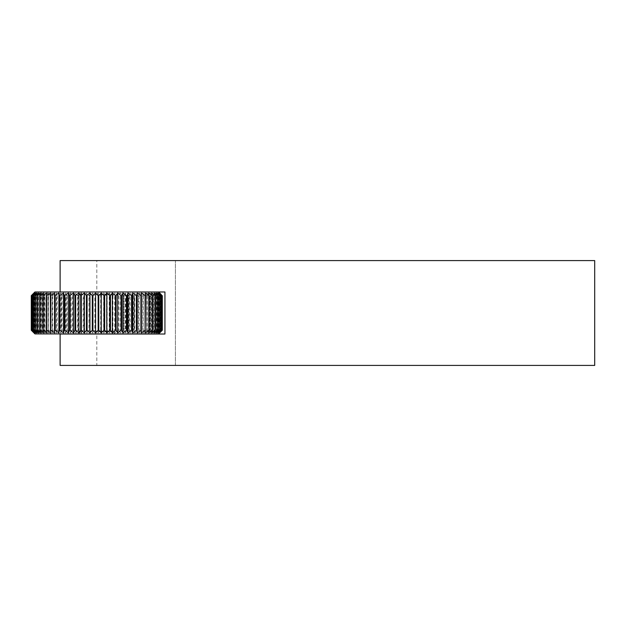 <?xml version="1.0" encoding="UTF-8"?>
<svg xmlns="http://www.w3.org/2000/svg" width="626" height="626" viewBox="0 0 626 626"><rect width="100%" height="100%" fill="white"/><g stroke="black" fill="none" stroke-linecap="round" stroke-linejoin="round"><path stroke-width="0.47" stroke-dasharray="3.13 2.35" d="M96.772 291.982L112.531 291.982L96.772 291.982M96.772 334.018L112.531 334.018L96.772 334.018M112.531 365.412L81.083 365.412L112.531 365.412M96.803 260.588L60.119 260.588L60.119 291.982L164.935 291.982L164.935 334.018L96.803 334.018L96.803 365.412L594.7 365.412L594.7 260.588L96.803 260.588L96.803 291.982M529.189 260.588L555.395 260.588L529.189 260.588M214.726 260.588L240.932 260.588L214.726 260.588M96.803 334.018L60.119 334.018L60.119 365.412L96.803 365.412M175.421 365.412L175.421 260.588L175.421 365.412M134.23 330.325L134.23 295.566L134.23 330.325L134.723 332.915L134.723 292.976L134.23 295.566M134.12 295.652L133.573 330.325L133.784 295.652M133.573 295.566L130.075 292.976L129.246 295.652L125.662 293.351L125.662 332.547L125.004 332.547L125.004 293.351L125.662 293.351M125.004 293.351L124.011 295.652L123.432 295.652L120.028 292.976L118.557 295.652L117.954 295.652L114.699 292.976L112.93 295.652L112.312 295.652L109.221 292.976L107.171 295.652L106.545 295.652L103.65 292.976L101.334 295.652L100.7 295.652L98.024 292.976L95.457 295.652L94.816 295.652L92.39 292.976L88.955 295.652L86.787 292.976L83.156 295.652L81.27 292.976L77.468 295.652L75.871 292.976L71.935 295.652L70.644 292.976L66.606 295.652L65.628 292.976L61.512 295.652L60.863 292.976L56.708 295.652L56.387 292.976L52.224 295.652L52.24 292.976L48.1 295.652L48.445 292.976L44.368 295.652L45.041 292.976L41.058 295.652L42.059 292.976L38.202 295.652L39.516 292.976L35.815 295.652L37.427 292.976L33.914 295.652L35.823 292.976L32.521 295.652L34.712 292.976L31.652 295.652L34.094 292.976L31.3 295.652L31.316 330.246L34.094 332.915L34.094 292.976M34.962 291.982L60.119 291.982M161.32 294.658L159.231 292.976L161.43 295.652L158.331 292.976L160.201 295.652L156.938 292.976L158.472 295.652L155.06 292.976L156.234 295.652L152.713 292.976L153.526 295.652L149.911 292.976L150.357 295.652L146.687 292.976L147.173 295.652L146.766 295.652L143.057 292.976L143.213 295.652L142.759 295.652L139.058 292.976L138.886 295.652L138.393 295.652L134.723 292.976M129.246 295.652L129.246 330.246L130.075 332.915L133.573 330.325M130.075 332.915L130.075 292.976M124.011 295.652L124.011 330.246L125.004 332.547M96.498 294.603L112.531 294.603L96.498 294.603M97.163 291.982L78.461 291.982L97.163 291.982M96.498 331.295L112.531 331.295L96.498 331.295M97.163 333.908L78.461 333.908L97.163 333.908M158.652 333.908L34.962 333.908M89.588 295.652L89.588 330.246L92.39 332.915L92.39 292.976M92.39 332.915L94.816 330.246L94.816 295.652M83.782 295.652L83.782 330.246L86.787 332.915L86.787 292.976M86.787 332.915L88.955 330.246L88.955 295.652M78.078 295.652L78.078 330.246L81.27 332.915L81.27 292.976M81.27 332.915L83.156 330.246L83.156 295.652M72.53 295.652L72.53 330.246L75.871 332.915L75.871 292.976M75.871 332.915L77.468 330.246L77.468 295.652M67.17 295.652L67.17 330.246L70.644 332.915L70.644 292.976M70.644 332.915L71.935 330.246L71.935 295.652M62.052 295.652L62.052 330.246L65.628 332.915L65.628 292.976M65.628 332.915L66.606 330.246L66.606 295.652M57.216 295.652L57.216 330.246L60.863 332.915L60.863 292.976M60.863 332.915L61.512 330.246L61.512 295.652M52.694 295.652L52.694 330.246L56.387 332.915L56.387 292.976M56.387 332.915L56.708 295.652M48.531 295.652L48.531 330.246L52.24 332.915L52.24 292.976M52.24 332.915L52.224 295.652M44.759 295.652L44.759 330.246L48.445 332.915L48.445 292.976M48.445 332.915L48.1 295.652M41.402 295.652L41.402 330.246L45.041 332.915L45.041 292.976M45.041 332.915L44.368 330.246L44.368 295.652M38.491 295.652L38.491 330.246L42.059 332.915L42.059 292.976M42.059 332.915L41.058 330.246L41.058 295.652M36.05 295.652L36.05 330.246L39.516 332.915L39.516 292.976M39.516 332.915L38.202 330.246L38.202 295.652M34.094 295.652L34.094 330.246L37.427 332.915L37.427 292.976M37.427 332.915L35.815 330.246L35.815 295.652M32.646 295.652L32.646 330.246L35.823 332.915L35.823 292.976M35.823 332.915L33.914 330.246L33.914 295.652M31.723 295.652L31.723 330.246L34.712 332.915L34.712 292.976M34.712 332.915L32.521 330.246L32.521 295.652M34.094 332.915L31.652 330.246L31.652 295.652M33.984 332.915L33.984 292.976M34.383 332.915L34.383 292.976M35.283 332.915L35.283 292.976M36.676 332.915L36.676 292.976M38.554 332.915L38.554 292.976M40.901 332.915L40.901 292.976M43.703 332.915L43.703 292.976M46.927 332.915L46.927 292.976M50.549 332.915L50.549 292.976M141.374 332.915L141.374 292.976M145.162 332.915L145.162 292.976M148.565 332.915L148.565 292.976M151.555 332.915L151.555 292.976M154.098 332.915L154.098 292.976M156.179 332.915L156.179 292.976M157.783 332.915L157.783 292.976M158.902 332.915L158.902 292.976M159.513 332.915L159.513 292.976M162.181 295.652L162.181 330.246L159.622 332.915L159.622 292.976M159.622 332.915L161.32 331.24M161.531 295.652L161.531 330.246L159.231 332.915L159.231 292.976M159.231 332.915L162.134 330.246L162.134 295.652M160.366 295.652L160.366 330.246L158.331 332.915L158.331 292.976M158.331 332.915L161.43 330.246L161.43 295.652M158.683 295.652L158.683 330.246L156.938 332.915L156.938 292.976M156.938 332.915L160.201 330.246L160.201 295.652M156.5 295.652L156.5 330.246L155.06 332.915L155.06 292.976M155.06 332.915L158.472 330.246L158.472 295.652M153.847 295.652L153.847 330.246L152.713 332.915L152.713 292.976M152.713 332.915L156.234 330.246L156.234 295.652M150.725 295.652L150.725 330.246L149.911 332.915L149.911 292.976M149.911 332.915L153.526 330.246L153.526 295.652M147.173 295.652L147.173 330.246L146.687 332.915L146.687 292.976M146.687 332.915L150.357 330.246L150.357 295.652M143.213 295.652L143.057 332.915L143.057 292.976M143.057 332.915L146.766 330.246L146.766 295.652M138.886 295.652L139.058 332.915L139.058 292.976M139.058 332.915L142.759 330.246L142.759 295.652M134.723 332.915L138.393 330.246L138.393 295.652M125.662 332.547L128.69 330.246L128.69 295.652M118.557 295.652L118.557 330.246L120.028 332.915L120.028 292.976M120.028 332.915L123.432 330.246L123.432 295.652M112.93 295.652L112.93 330.246L114.699 332.915L114.699 292.976M114.699 332.915L117.954 330.246L117.954 295.652M107.171 295.652L107.171 330.246L109.221 332.915L109.221 292.976M109.221 332.915L112.312 330.246L112.312 295.652M101.334 295.652L101.334 330.246L103.65 332.915L103.65 292.976M103.65 332.915L106.545 330.246L106.545 295.652M95.457 295.652L95.457 330.246L98.024 332.915L100.7 330.246L101.334 330.246M100.7 330.246L100.7 295.652M106.545 330.246L107.171 330.246M112.312 330.246L112.93 330.246M117.954 330.246L118.557 330.246M123.432 330.246L124.011 330.246M128.69 330.246L129.246 330.246M138.393 330.246L138.886 330.246M142.759 330.246L143.213 330.246M146.766 330.246L147.173 330.246M44.368 330.246L44.759 330.246M48.1 330.246L48.531 330.246M52.224 330.246L52.694 330.246M56.708 330.246L57.216 330.246M61.512 330.246L62.052 330.246M66.606 330.246L67.17 330.246M71.935 330.246L72.53 330.246M77.468 330.246L78.078 330.246M83.156 330.246L83.782 330.246M88.955 330.246L89.588 330.246M98.024 332.915L98.024 292.976M94.816 330.246L95.457 330.246M112.531 333.908L112.531 291.982M81.083 334.018L81.083 291.982M115.153 333.908L112.531 331.295L112.531 294.603L115.153 291.982M78.461 333.908L81.083 331.295L81.083 294.603L78.461 291.982"/><path stroke-width="0.94" d="M60.119 260.588L594.7 260.588L594.7 365.412L60.119 365.412L60.119 334.018L164.935 334.018L164.935 291.982L60.119 291.982L60.119 260.588M60.119 291.982L34.962 291.982L32.262 294.682M31.433 295.652L31.433 330.246L33.984 332.915L31.3 330.246L31.3 295.652L33.984 292.976L31.433 295.652L34.383 292.976L32.082 295.652L35.283 292.976L33.248 295.652L36.676 292.976L34.931 295.652L38.554 292.976L37.106 295.652L40.901 292.976L39.767 295.652L43.703 292.976L42.889 295.652L46.927 292.976L46.434 295.652L50.549 292.976L50.393 295.652L54.548 292.976L54.728 295.652L58.891 292.976L59.4 295.652L63.531 292.976L64.368 295.652L68.445 292.976L69.603 295.652L73.586 292.976L75.05 295.652L78.915 292.976L80.684 295.652L84.385 292.976L86.435 295.652L89.956 292.976L92.28 295.652L92.914 295.652L95.582 292.976L98.157 295.652L98.791 295.652L101.224 292.976L104.018 295.652L104.652 295.652L106.819 292.976L109.824 295.652L110.45 295.652L112.344 292.976L115.528 295.652L116.139 295.652L117.735 292.976L121.084 295.652L121.671 295.652L122.962 292.976L126.436 295.652L127.008 295.652L127.986 292.976L131.554 295.652L132.094 295.652L132.743 292.976L136.398 295.652L136.898 295.652L137.219 292.976L140.913 295.652L141.382 295.652L141.374 292.976L145.076 295.652L145.506 295.652L145.162 292.976L148.855 295.652L148.565 292.976L152.212 295.652L151.555 292.976L155.123 295.652L154.098 292.976L157.564 295.652L156.179 292.976L159.513 295.652L157.783 292.976L160.96 295.652L158.902 292.976L161.891 295.652L159.513 292.976L161.32 294.658M32.262 331.217L34.962 333.908L158.652 333.908L161.344 331.217M32.082 295.652L32.082 330.246L34.383 332.915L31.48 330.246L31.48 295.652M33.248 295.652L33.248 330.246L35.283 332.915L32.184 330.246L32.184 295.652M34.931 295.652L34.931 330.246L36.676 332.915L33.405 330.246L33.405 295.652M37.106 295.652L37.106 330.246L38.554 332.915L35.142 330.246L35.142 295.652M39.767 295.652L39.767 330.246L40.901 332.915L37.372 330.246L37.372 295.652M42.889 295.652L42.889 330.246L43.703 332.915L40.08 330.246L40.08 295.652M46.434 295.652L46.434 330.246L46.927 332.915L43.249 330.246L43.249 295.652M50.393 295.652L50.549 332.915L46.848 330.246L46.848 295.652M54.728 295.652L54.548 332.915L54.548 292.976M54.548 332.915L50.847 330.246L50.847 295.652M59.4 295.652L59.4 330.246L58.891 332.915L58.891 292.976M58.891 332.915L55.221 330.246L55.221 295.652M64.368 295.652L64.368 330.246L63.531 332.915L63.531 292.976M63.531 332.915L59.924 330.246L59.924 295.652M69.603 295.652L69.603 330.246L68.445 332.915L68.445 292.976M68.445 332.915L64.924 330.246L64.924 295.652M75.05 295.652L75.05 330.246L73.586 332.915L73.586 292.976M73.586 332.915L70.182 330.246L70.182 295.652M80.684 295.652L80.684 330.246L78.915 332.915L78.915 292.976M78.915 332.915L75.66 330.246L75.66 295.652M86.435 295.652L86.435 330.246L84.385 332.915L84.385 292.976M84.385 332.915L81.302 330.246L81.302 295.652M92.28 295.652L92.28 330.246L89.956 332.915L89.956 292.976M89.956 332.915L87.069 330.246L87.069 295.652M98.157 295.652L98.157 330.246L95.582 332.915L95.582 292.976M95.582 332.915L92.914 330.246L92.914 295.652M104.018 295.652L104.018 330.246L101.224 332.915L101.224 292.976M101.224 332.915L98.791 330.246L98.791 295.652M109.824 295.652L109.824 330.246L106.819 332.915L106.819 292.976M106.819 332.915L104.652 330.246L104.652 295.652M115.528 295.652L115.528 330.246L112.344 332.915L112.344 292.976M112.344 332.915L110.45 330.246L110.45 295.652M121.084 295.652L121.084 330.246L117.735 332.915L117.735 292.976M117.735 332.915L116.139 330.246L116.139 295.652M126.436 295.652L126.436 330.246L122.962 332.915L122.962 292.976M122.962 332.915L121.671 330.246L121.671 295.652M131.554 295.652L131.554 330.246L127.986 332.915L127.986 292.976M127.986 332.915L127.008 330.246L127.008 295.652M136.398 295.652L136.398 330.246L132.743 332.915L132.743 292.976M132.743 332.915L132.094 330.246L132.094 295.652M140.913 295.652L140.913 330.246L137.219 332.915L137.219 292.976M137.219 332.915L136.898 295.652M145.076 295.652L145.076 330.246L141.374 332.915L141.382 295.652M148.855 295.652L148.855 330.246L145.162 332.915L145.506 295.652M152.212 295.652L152.212 330.246L148.565 332.915L149.238 330.246L149.238 295.652M155.123 295.652L155.123 330.246L151.555 332.915L152.548 330.246L152.548 295.652M157.564 295.652L157.564 330.246L154.098 332.915L155.412 330.246L155.412 295.652M159.513 295.652L159.513 330.246L156.179 332.915L157.799 330.246L157.799 295.652M160.96 295.652L160.96 330.246L157.783 332.915L159.7 330.246L159.7 295.652M161.891 295.652L161.891 330.246L158.902 332.915L161.085 330.246L161.085 295.652M162.298 295.652L162.298 330.246L159.513 332.915L161.962 330.246L161.962 295.652M161.32 331.24L162.314 330.246L162.314 295.652M145.506 330.246L145.076 330.246M141.382 330.246L140.913 330.246M136.898 330.246L136.398 330.246M132.094 330.246L131.554 330.246M127.008 330.246L126.436 330.246M121.671 330.246L121.084 330.246M116.139 330.246L115.528 330.246M110.45 330.246L109.824 330.246M104.652 330.246L104.018 330.246M98.791 330.246L98.157 330.246M92.914 330.246L92.28 330.246M87.069 330.246L86.435 330.246M81.302 330.246L80.684 330.246M75.66 330.246L75.05 330.246M70.182 330.246L69.603 330.246M64.924 330.246L64.368 330.246M59.924 330.246L59.4 330.246M55.221 330.246L54.728 330.246M50.847 330.246L50.393 330.246M46.848 330.246L46.434 330.246M158.652 291.982L161.344 294.682"/></g></svg>
